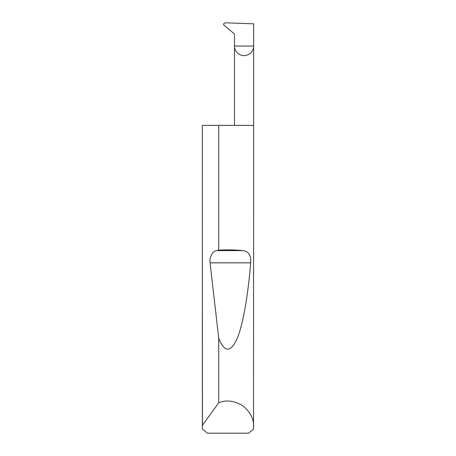 <?xml version="1.0" encoding="UTF-8"?>
<svg xmlns="http://www.w3.org/2000/svg" width="456" height="456" viewBox="0 0 456 456"><rect width="100%" height="100%" fill="white"/><g stroke="black" fill="none" stroke-linecap="round" stroke-linejoin="round"><path stroke-width="0.68" d="M234.498 125.4L234.498 46.056L253.65 46.056L253.65 23.803L224.968 22.8L223.451 24.071L223.999 25.177L234.498 33.989L234.498 46.056C234.11 48.855 236.989 55.501 244.074 55.632C251.159 55.501 254.038 48.855 253.65 46.056L253.536 429.096L248.543 433.2L207.457 433.2L202.464 429.096L202.35 125.4L202.384 425.334L218.715 402.79C226.079 399.707 234.008 400.624 242.489 405.532C250.133 411.665 253.855 418.716 253.65 426.702M218.715 250.139C227.31 249.66 235.387 249.82 242.957 250.623C248.566 251.245 251.142 255.314 250.686 262.833C248.098 294.656 243.139 324.763 236.972 338.968C230.451 352.767 224.369 352.517 218.715 338.221L210.068 262.833C209.127 257.691 212.661 250.977 216.492 250.623L218.715 250.139L218.715 125.4L253.65 125.4M218.715 402.79L218.715 338.221M202.35 426.702L202.384 425.334M218.715 125.4L202.384 125.4M216.492 250.623L242.957 250.623M210.068 262.833L250.686 262.833"/></g></svg>
